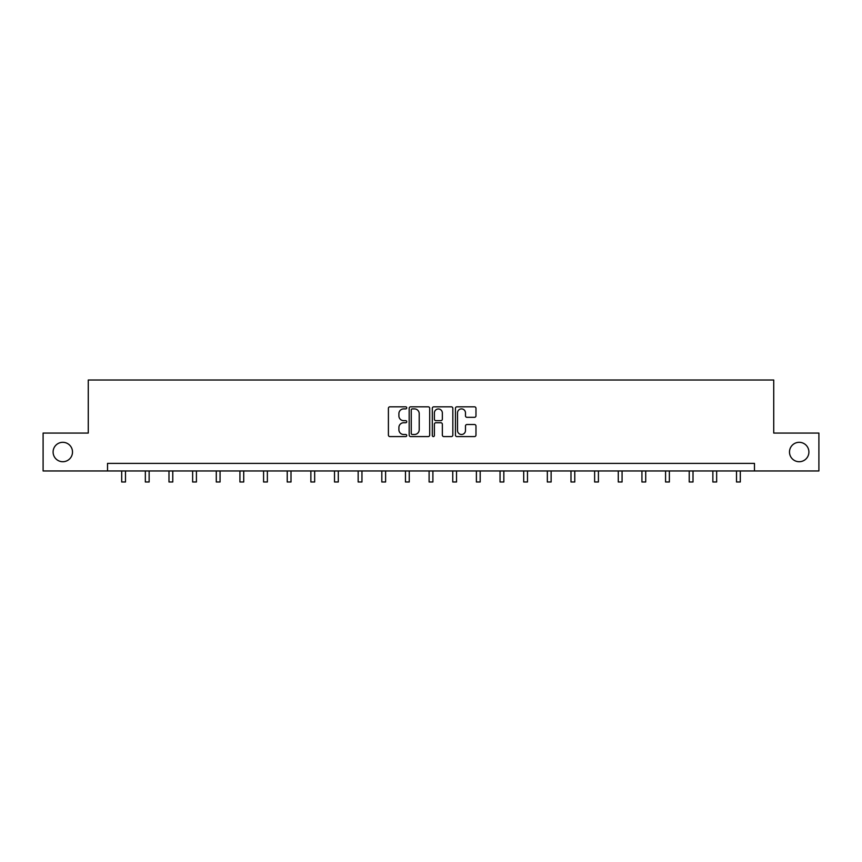 <?xml version="1.0" encoding="UTF-8"?>
<svg xmlns="http://www.w3.org/2000/svg" width="862" height="862" viewBox="0 0 862 862"><rect width="100%" height="100%" fill="white"/><g stroke="black" fill="none" stroke-linecap="round" stroke-linejoin="round"><path stroke-width="1.29" d="M406.745 407.866A1.045 1.045 0 0 0 405.711 406.821L389.893 406.821A1.487 1.487 0 0 0 388.406 408.308L388.406 435.094A1.487 1.487 0 0 0 389.893 436.581L405.711 436.581A1.045 1.045 0 0 0 406.745 435.536A1.045 1.045 0 0 0 405.711 434.491L403.664 434.491A4.763 4.763 0 0 1 398.901 429.739L398.901 427.498A4.763 4.763 0 0 1 403.664 422.746L405.711 422.746A1.045 1.045 0 0 0 406.745 421.701A1.045 1.045 0 0 0 405.711 420.656L403.664 420.656A4.763 4.763 0 0 1 398.901 415.893L398.901 413.663A4.763 4.763 0 0 1 403.664 408.9L405.711 408.9A1.045 1.045 0 0 0 406.745 407.866M789.495 452.022A9.697 9.697 0 0 0 799.193 461.72A9.697 9.697 0 0 0 808.901 452.022A9.697 9.697 0 0 0 799.193 442.314A9.697 9.697 0 0 0 789.495 452.022M53.099 452.022A9.697 9.697 0 0 0 62.807 461.72A9.697 9.697 0 0 0 72.505 452.022A9.697 9.697 0 0 0 62.807 442.314A9.697 9.697 0 0 0 53.099 452.022M474.488 417.316A1.487 1.487 0 0 0 475.975 415.818L475.975 408.308A1.487 1.487 0 0 0 474.488 406.821L456.925 406.821A1.487 1.487 0 0 0 455.438 408.308L455.438 435.094A1.487 1.487 0 0 0 456.925 436.581L474.488 436.581A1.487 1.487 0 0 0 475.975 435.094L475.975 426.011A1.487 1.487 0 0 0 474.488 424.524L466.967 424.524A1.487 1.487 0 0 0 465.48 426.011L465.48 430.515A3.976 3.976 0 0 1 461.504 434.491A3.976 3.976 0 0 1 457.517 430.515L457.517 412.887A3.976 3.976 0 0 1 461.504 408.9A3.976 3.976 0 0 1 465.48 412.887L465.48 415.818A1.487 1.487 0 0 0 466.967 417.316L474.488 417.316M107.524 470.964L43.1 470.964L43.1 433.069L88.269 433.069L88.269 380.013L773.731 380.013L773.731 433.069L818.9 433.069L818.9 470.964L754.476 470.964L754.476 463.39L107.524 463.39L107.524 470.964L754.476 470.964M429.696 408.308A1.487 1.487 0 0 0 428.209 406.821L410.657 406.821A1.487 1.487 0 0 0 409.17 408.308L409.17 435.094A1.487 1.487 0 0 0 410.657 436.581L428.209 436.581A1.487 1.487 0 0 0 429.696 435.094L429.696 408.308M433.791 406.821L451.343 406.821A1.487 1.487 0 0 1 452.83 408.308L452.83 435.094A1.487 1.487 0 0 1 451.343 436.581L443.833 436.581A1.487 1.487 0 0 1 442.346 435.094L442.346 424.233A1.487 1.487 0 0 0 440.859 422.746L435.87 422.746A1.487 1.487 0 0 0 434.383 424.233L434.383 435.536A1.045 1.045 0 0 1 433.338 436.581A1.045 1.045 0 0 1 432.304 435.536L432.304 408.308A1.487 1.487 0 0 1 433.791 406.821M412.295 408.9A1.045 1.045 0 0 0 411.249 409.946L411.249 433.457A1.045 1.045 0 0 0 412.295 434.491L414.45 434.491A4.763 4.763 0 0 0 419.212 429.739L419.212 413.663A4.763 4.763 0 0 0 414.45 408.9L412.295 408.9M442.346 412.963A3.976 3.976 0 0 0 438.37 408.976A3.976 3.976 0 0 0 434.383 412.963L434.383 419.169A1.487 1.487 0 0 0 435.87 420.656L440.859 420.656A1.487 1.487 0 0 0 442.346 419.169L442.346 412.963M121.693 470.964L121.693 481.987L125.486 481.987L125.486 470.964M145.344 470.964L145.344 481.987L149.137 481.987L149.137 470.964M168.984 470.964L168.984 481.987L172.777 481.987L172.777 470.964M192.635 470.964L192.635 481.987L196.428 481.987L196.428 470.964M216.287 470.964L216.287 481.987L220.069 481.987L220.069 470.964M239.927 470.964L239.927 481.987L243.72 481.987L243.72 470.964M263.578 470.964L263.578 481.987L267.371 481.987L267.371 470.964M287.229 470.964L287.229 481.987L291.011 481.987L291.011 470.964M310.87 470.964L310.87 481.987L314.662 481.987L314.662 470.964M334.521 470.964L334.521 481.987L338.303 481.987L338.303 470.964M358.161 470.964L358.161 481.987L361.954 481.987L361.954 470.964M381.812 470.964L381.812 481.987L385.605 481.987L385.605 470.964M405.463 470.964L405.463 481.987L409.245 481.987L409.245 470.964M429.104 470.964L429.104 481.987L432.896 481.987L432.896 470.964M452.755 470.964L452.755 481.987L456.537 481.987L456.537 470.964M476.395 470.964L476.395 481.987L480.188 481.987L480.188 470.964M500.046 470.964L500.046 481.987L503.839 481.987L503.839 470.964M523.697 470.964L523.697 481.987L527.479 481.987L527.479 470.964M547.338 470.964L547.338 481.987L551.13 481.987L551.13 470.964M570.989 470.964L570.989 481.987L574.771 481.987L574.771 470.964M594.629 470.964L594.629 481.987L598.422 481.987L598.422 470.964M618.28 470.964L618.28 481.987L622.073 481.987L622.073 470.964M641.931 470.964L641.931 481.987L645.713 481.987L645.713 470.964M665.572 470.964L665.572 481.987L669.365 481.987L669.365 470.964M689.223 470.964L689.223 481.987L693.016 481.987L693.016 470.964M712.863 470.964L712.863 481.987L716.656 481.987L716.656 470.964M736.514 470.964L736.514 481.987L740.307 481.987L740.307 470.964"/></g></svg>
